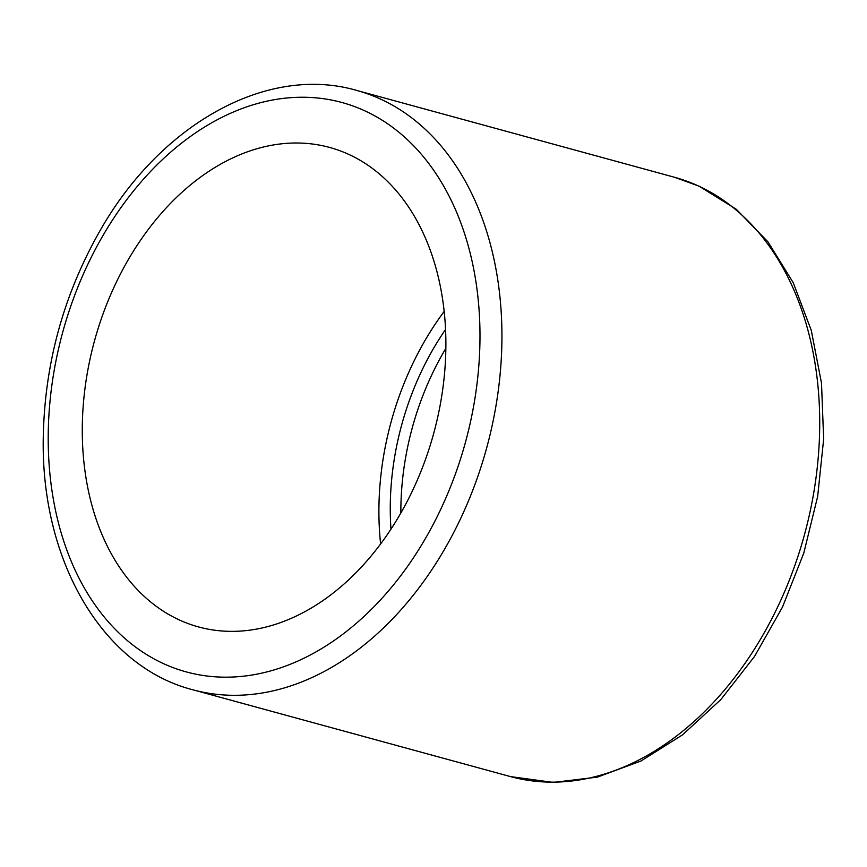 <?xml version="1.0" encoding="UTF-8"?>
<svg xmlns="http://www.w3.org/2000/svg" width="867" height="867" viewBox="0 0 867 867"><rect width="100%" height="100%" fill="white"/><g stroke="black" fill="none" stroke-linecap="round" stroke-linejoin="round"><path stroke-width="1.3" d="M103.032 313.952A248.547 175.795 -74.7 0 0 198.576 626.939A248.547 175.795 -74.7 0 0 433.663 433.522A248.547 175.795 -74.7 0 0 329.601 147.433A248.547 175.795 -74.7 0 0 103.032 313.952M444.153 311.448A248.547 175.795 -74.7 0 0 399.644 394.994A248.547 175.795 -74.7 0 0 380.624 543.977M445.54 329.482A233.006 164.806 -74.7 0 0 409.712 399.579A233.006 164.806 -74.7 0 0 390.974 529.152M445.844 348.393A233.006 164.806 -74.7 0 0 420.3 402.472A233.006 164.806 -74.7 0 0 400.857 513.026M364.227 110.564A295.148 208.752 105.3 0 1 379.638 600.82A295.148 208.752 105.3 0 1 48.389 450.19A295.148 208.752 105.3 0 1 364.227 110.564M380.082 98.892A310.679 219.741 -74.7 0 0 356.565 90.385C266.212 64.147 158.932 125.195 98.827 232.833C63.54 295.582 45.041 362.97 43.317 434.985C39.98 558.662 101.363 666.365 192.788 689.774A310.679 219.741 -74.7 0 0 481.651 464.94A310.679 219.741 -74.7 0 0 380.082 98.892M356.565 90.385L674.363 177.226A310.679 219.741 105.3 0 1 697.881 185.733A310.679 219.741 105.3 0 1 799.439 551.77A310.679 219.741 105.3 0 1 510.576 776.615L192.788 689.774M510.576 776.615L553.374 782.424L597.406 777.114L640.984 761.009L682.6 734.804L720.878 699.528L754.55 656.427L782.511 607.03L803.796 553.07L817.668 496.433L823.65 439.114L821.504 383.127L811.284 330.392L793.262 282.75L767.989 241.871L736.224 209.229L699.04 186.145L674.363 177.226"/></g></svg>
